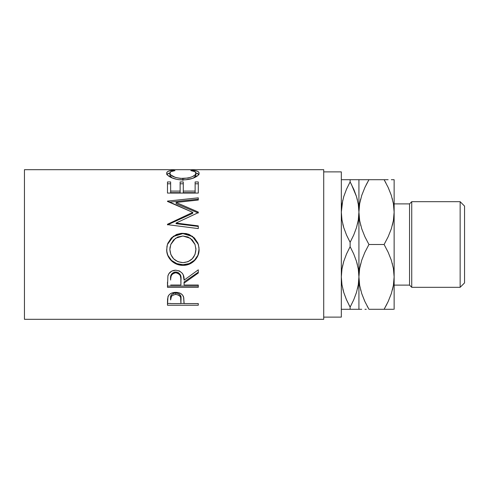 <?xml version="1.0" encoding="UTF-8"?>
<svg xmlns="http://www.w3.org/2000/svg" width="489" height="489" viewBox="0 0 489 489"><rect width="100%" height="100%" fill="white"/><g stroke="black" fill="none" stroke-linecap="round" stroke-linejoin="round"><path stroke-width="0.73" d="M460.149 287.312L464.55 282.911L464.55 206.089L460.149 201.688L460.149 287.312L460.149 201.688L411.738 201.688L409.537 203.889L409.537 285.111L411.738 287.312L411.738 201.688L411.738 287.312L460.149 287.312L411.738 287.312L409.537 285.111L409.537 203.889L394.134 203.889L409.537 203.889L411.738 201.688L460.149 201.688L464.55 206.089L464.55 282.911L460.149 287.312M343.535 226.896L342.838 224.317M356.713 226.896L358.284 220.007L358.926 212.104L358.303 219.897L356.512 227.568L353.706 235.075L350.124 242.33L346.548 235.093L343.767 227.672L341.964 220.007L341.322 212.104L341.945 204.31L343.736 196.639L346.542 189.133L350.124 181.877L350.124 179.707L342.838 179.707M360.595 224.928L360.766 225.576M392.465 264.072L392.294 263.424M356.713 262.104L357.41 264.683M343.535 262.104L341.964 268.993L341.322 276.896L341.945 269.103L343.736 261.432L346.542 253.925L350.124 246.67L350.124 242.33L350.124 246.67L353.7 253.907L356.481 261.328L358.284 268.993L358.926 276.896L358.926 212.104L358.296 204.249L358.926 212.104L358.926 179.707L350.124 179.707L353.694 179.707L350.124 179.707L350.124 181.877L346.548 189.109L343.755 196.584M394.134 285.111L409.537 285.111L394.134 285.111M323.718 317.116L341.322 317.116L341.322 171.883L323.718 171.883L341.322 171.883L341.322 317.116L323.718 317.116M24.45 319.317L323.718 319.317L323.718 169.683L24.45 169.683L24.45 319.317L24.45 169.683L323.718 169.683L323.718 319.317L24.45 319.317M198.289 305.234L167.482 305.234L167.556 299.121L168.363 295.821L169.793 294.182L171.896 292.984L175.747 292.343L178.424 292.618L180.814 293.565L182.574 295.081L183.748 297.605L184.072 303.577L198.289 303.577L198.289 305.234L198.289 303.577L184.072 303.577L183.564 296.902C182.458 293.981 179.854 292.465 175.747 292.343C171.731 292.465 169.127 293.926 167.947 296.725L167.482 305.234L198.289 305.234L198.289 303.577M198.289 287.318L167.482 287.318L167.904 275.937L168.901 273.644L171.804 271.059L175.722 270.203L179.5 270.985L182.379 273.375L183.253 274.971L184.072 280.148L198.289 269.83L198.289 273.021L184.072 283.119L184.072 285.026L198.289 285.026L198.289 287.318L198.289 285.026L184.072 285.026L184.072 283.119L198.289 273.021L198.289 269.83L184.072 280.148C184.469 274.433 181.688 271.12 175.722 270.203C171.608 270.399 168.998 272.306 167.904 275.937L167.482 287.318L198.289 287.318L198.289 285.026M166.767 251.187L166.957 246.401L167.819 243.302L171.321 237.978L176.59 234.42L181.26 233.326L186.046 233.534L189.115 234.408L194.359 237.923L197.904 243.131L199.011 247.758L198.803 252.507L197.941 255.539L194.439 260.71L189.225 264.176L184.61 265.258L181.431 265.258L176.81 264.201L171.492 260.882L167.935 255.759L166.767 251.187M198.289 212.073L176.119 202.446L198.289 212.073L198.289 212.636L176.071 223.051L198.289 225.887L198.289 228.595L167.482 224.647L167.482 224.268L192.758 212.373L167.482 201.101L198.289 197.837L198.289 200.038L176.119 202.446L176.119 203.681L198.289 213.027L198.289 212.073L198.289 212.636L176.071 223.051L176.071 223.687L176.071 223.051L198.289 225.887L198.289 228.595L198.289 225.887M198.289 193.069L167.482 193.069L167.482 181.945L170.643 181.945L170.643 191.095L180.123 191.095L180.123 181.945L183.283 181.945L183.283 191.095L195.129 191.095L195.129 181.945L198.289 181.945L198.289 193.069L198.289 181.945L195.129 181.945L195.129 191.095L183.283 191.095L183.283 192.666L195.129 192.666L195.129 191.095L195.129 192.666L183.283 192.666L183.283 181.945L180.123 181.945L180.123 191.095L170.643 191.095L170.643 192.666L180.123 192.666L180.123 191.095L180.123 192.666L170.643 192.666L170.643 181.945L167.482 181.945L167.482 193.069L198.289 193.069L198.289 181.945L198.289 183.785L195.129 183.785L198.289 183.785M172.373 170.361L174.989 170.624L171.113 171.578L170.154 172.317L169.909 173.626L170.777 174.952L175.484 177.476L180.3 178.406L188.088 178.045L192.36 176.682L195.08 174.903L195.875 173.571L195.606 172.281L194.616 171.566L190.783 170.624L192.617 170.282L197.477 171.26L198.699 172.091L199.066 173.424L197.825 175.563L192.519 178.412L185.673 179.75L179.506 179.72L176.425 179.267L171.187 177.556L167.764 175.319L166.755 173.668L167.067 172.097L168.271 171.26L172.373 170.361M341.322 309.292L350.124 309.292L350.124 307.123L346.548 299.891L343.767 292.465L341.964 284.8L341.322 276.896L341.952 284.751L341.322 276.896L341.945 269.103L343.736 261.432L346.542 253.925L350.124 246.67L353.7 253.907L356.481 261.328L358.284 268.993L358.926 276.896L358.303 284.69L356.512 292.361L353.706 299.867L350.124 307.123L350.124 309.292L346.554 309.292L358.926 309.292L358.926 276.896L358.296 269.042L358.926 276.896L358.303 284.69L356.512 292.361L353.706 299.867L356.493 292.416M346.291 299.292L343.767 292.465L341.964 284.8L341.322 276.896M349.012 305.026L350.124 307.123L353.7 299.891L356.481 292.465L358.284 284.8L358.926 276.896L359.659 285.35L358.926 276.896L358.926 309.292L360.888 309.292M343.736 292.361L342.862 289.213M343.749 309.292L342.911 309.292M341.945 219.897L341.322 212.104L341.945 219.897M342.722 265.179L341.952 269.048M343.755 179.707L341.958 179.707M342.74 200.301L341.322 212.104L341.945 204.31L343.736 196.639L346.542 189.133L343.767 196.535L341.952 204.255M357.526 288.632L358.296 284.745M356.493 309.292L357.41 309.292M358.296 309.292L358.926 309.292M357.526 223.821L358.296 219.952M356.499 179.707L357.337 179.707M353.957 189.708L356.481 196.535L358.284 204.2L358.926 212.104L358.303 219.897L356.512 227.568L353.706 235.075L350.124 242.33L346.548 235.093L343.767 227.672L341.964 220.007L341.322 212.104M351.236 183.974L356.481 196.535L358.284 204.2L358.926 212.104L359.647 203.717L361.713 195.466L364.91 187.44L368.95 179.707L358.926 179.707L358.926 212.104L359.659 220.557L358.926 212.104L358.926 276.896L359.647 268.516L361.713 260.258L364.91 252.232L368.95 244.5L364.916 236.786L361.75 228.84L359.666 220.618L358.926 212.104L359.647 203.717L361.713 195.466L364.91 187.44L368.95 179.707L366.151 184.873M356.512 196.639L357.398 199.836M358.29 179.707L353.7 179.707M350.124 179.707L346.554 179.707M353.975 189.744L350.124 181.877L346.548 189.109L350.124 181.877M346.273 299.256L350.124 307.123L353.7 299.891L350.124 307.123M341.958 309.292L346.548 309.292M350.124 309.292L353.694 309.292M361.726 179.707L360.784 179.707M358.926 179.707L359.653 179.707M360.631 199.133L359.666 203.589L358.926 212.104L359.666 220.618L361.75 228.84L364.916 236.786L368.95 244.5L384.109 244.5L388.144 252.214L391.31 260.16L393.394 268.382L394.134 276.896L394.134 309.292L394.134 276.896L393.4 268.443L394.134 276.896L393.413 285.283L391.347 293.534L388.15 301.56L384.109 309.292L386.909 304.127M361.75 195.362L364.916 187.421L361.75 195.362M365.136 186.957L368.95 179.707L364.922 179.707M360.65 263.864L359.666 268.382L358.926 276.896L359.647 268.516L361.713 260.258L364.91 252.232L368.95 244.5L384.109 244.5L388.144 252.214L391.31 260.16L393.394 268.382L394.134 276.896L394.134 212.104L394.134 276.896L393.413 285.283L391.347 293.534L388.15 301.56L384.109 309.292L392.276 309.292M366.279 309.292L364.935 309.292M364.647 300.992L361.75 293.638L359.666 285.411L358.926 276.896L359.666 285.411L361.75 293.638L364.916 301.579L368.95 309.292L364.916 301.579M367.098 305.949L368.95 309.292L384.109 309.292L368.95 309.292M360.595 289.72L360.778 290.405M361.732 309.292L359.659 309.292M394.134 179.707L394.134 212.104L393.413 220.484L391.347 228.742L388.15 236.768L384.109 244.5L388.15 236.768L391.347 228.742L393.413 220.484L394.134 212.104L393.4 203.65L394.134 212.104L394.134 179.707L392.172 179.707M392.41 225.136L393.394 220.618L394.134 212.104L393.394 203.589L394.134 212.104M392.429 289.867L393.394 285.411L394.134 276.896M391.31 293.638L388.144 301.579L391.31 293.638M387.924 302.043L384.109 309.292L393.407 309.292M391.334 309.292L388.144 309.292M386.781 179.707L388.125 179.707M388.413 188.008L391.31 195.362L393.394 203.589L391.31 195.362L388.144 187.421L384.109 179.707L368.95 179.707L384.109 179.707L388.144 187.421M385.962 183.051L384.109 179.707L388.144 179.707L384.109 179.707M392.465 199.28L392.282 198.595M391.328 179.707L393.4 179.707M364.629 300.949L364.91 301.56M392.392 289.989L393.4 285.35M360.668 263.803L359.659 268.443M392.392 225.197L393.4 220.557M388.431 188.051L388.15 187.44M360.668 199.011L359.659 203.65M169.854 175.313L169.854 173.216C169.848 171.896 171.56 171.034 174.989 170.624L173.137 170.282C168.809 170.63 166.663 171.59 166.694 173.167C166.205 175.722 173.895 180.074 182.709 179.866C186.859 179.86 190.521 179.237 193.693 177.984C197.391 176.364 199.188 174.75 199.078 173.155C199.084 171.59 196.933 170.63 192.617 170.282L190.783 170.624C194.164 171.034 195.875 171.877 195.918 173.161C195.459 176.077 191.126 177.862 182.917 178.516C174.781 177.88 170.429 176.113 169.854 173.216L169.854 175.313L171.994 177.91L170.777 176.994L169.854 175.313M182.917 180.459L182.917 178.516L182.917 180.459M193.736 177.965L195.918 175.258L195.918 173.161L195.722 176.071L193.736 177.965M192.617 170.936L192.617 170.282L192.617 170.936M195.893 172.935L198.778 174.322M167.006 174.31L169.885 172.923M173.137 170.93L173.137 170.282L173.137 170.93M198.986 174.714L197.477 173.412L195.411 172.837M170.325 172.837L168.271 173.418L166.78 174.72M167.482 193.069L167.482 183.785L170.643 183.785L167.482 183.785L167.482 181.945M170.643 181.945L170.643 191.095M180.123 183.785L183.283 183.785L180.123 183.785M198.289 213.027L176.119 203.681L176.119 202.446L198.289 200.038L198.289 197.837L198.289 200.038M198.289 197.837L167.482 201.101L167.482 201.431L167.482 201.101M169.316 202.189L198.289 199.212L169.316 202.189M167.482 201.431L192.758 212.373L192.758 213.32L192.758 212.373L167.482 224.268L167.482 224.647L198.289 228.595M167.482 224.867L192.758 213.32L167.482 224.867L167.482 224.268M176.071 223.687L198.289 226.438L176.071 223.687M167.403 244.494L173.289 236.511L182.874 233.589L182.874 233.259L173.295 236.266L167.403 244.494L166.694 249.604C166.449 258.339 174.365 265.606 183.02 265.325L183.02 264.714L189.225 263.595L194.439 260.234L197.941 255.215L199.078 249.213C199.457 257.587 191.664 265.026 183.02 264.714L183.02 265.325C191.651 265.668 199.463 257.96 199.078 249.353L198.387 244.488L192.458 236.285L182.874 233.259L182.874 233.589L192.446 236.517L198.4 244.537M183.02 264.714C174.396 264.995 166.419 257.911 166.694 249.451L167 252.507L167.935 255.423L171.492 260.399L176.81 263.62L183.02 264.714M197.911 243.18L194.353 238.106L189.096 234.702L182.874 233.589L176.596 234.714L171.315 238.174L167.813 243.351M195.869 248.051L195.918 249.469C195.294 257.477 190.991 261.872 183.008 262.654C174.964 261.933 170.575 257.532 169.854 249.469L170.771 244.5L169.854 249.323L170.093 246.804M170.771 244.494L175.472 238.29L182.868 235.998L177.788 236.994L173.558 239.977L170.814 244.378L169.854 249.469L170.844 254.531L173.65 258.834L177.923 261.701L183.008 262.654L188.051 261.688L192.232 258.773L195.013 254.506L195.918 249.323L194.995 244.347L192.25 239.928L187.972 236.982L182.868 235.998L190.331 238.284L195.05 244.5M198.289 269.83L198.289 273.021M184.072 283.119L184.072 281.982L198.289 272.184L184.072 281.982L184.072 285.026M167.482 287.318L167.482 286.059L198.289 286.059L167.482 286.059L167.482 282.122M172.14 273.4L174.384 272.116L177.11 272.122M178.326 272.611L180.148 274.421L180.954 279.121C181.511 275.209 179.763 272.819 175.716 271.951C171.761 272.801 170.074 275.154 170.643 279.005L171.437 274.298M175.716 271.951L175.716 272.783C179.769 273.699 181.517 276.163 180.954 280.173L180.912 285.026L170.643 285.026L180.912 285.026L180.826 277.728L180.148 275.325L178.332 273.467L175.716 272.783L175.716 271.951M180.954 279.121L180.954 280.173M170.643 279.005L170.643 280.05C170.062 276.102 171.749 273.675 175.716 272.783L174.384 272.954L172.14 274.274L170.954 276.456L170.643 279.005M184.072 302.202L184.072 303.577M184.072 303.449L180.912 303.449L184.072 303.449M167.482 305.234L167.482 303.449L170.643 303.449L167.482 303.449L167.482 301.511M175.099 293.003L177.104 293.094L179.402 294.097L180.624 295.772L180.979 298.473C181.517 295.497 179.781 293.657 175.759 292.966L175.759 294.433C179.781 295.16 181.523 297.055 180.979 300.118L180.912 303.577L170.643 303.577L180.912 303.577L180.624 297.324L179.402 295.594L178.351 294.965L175.759 294.433L175.759 292.966C171.816 293.626 170.111 295.411 170.643 298.327L171.425 294.812L173.234 293.473L175.099 293.003M170.643 298.327L170.643 299.959C170.105 296.97 171.81 295.13 175.759 294.433L173.234 294.959L171.425 296.34L170.643 299.959L170.643 298.327M180.979 300.105L180.979 298.473"/></g></svg>
